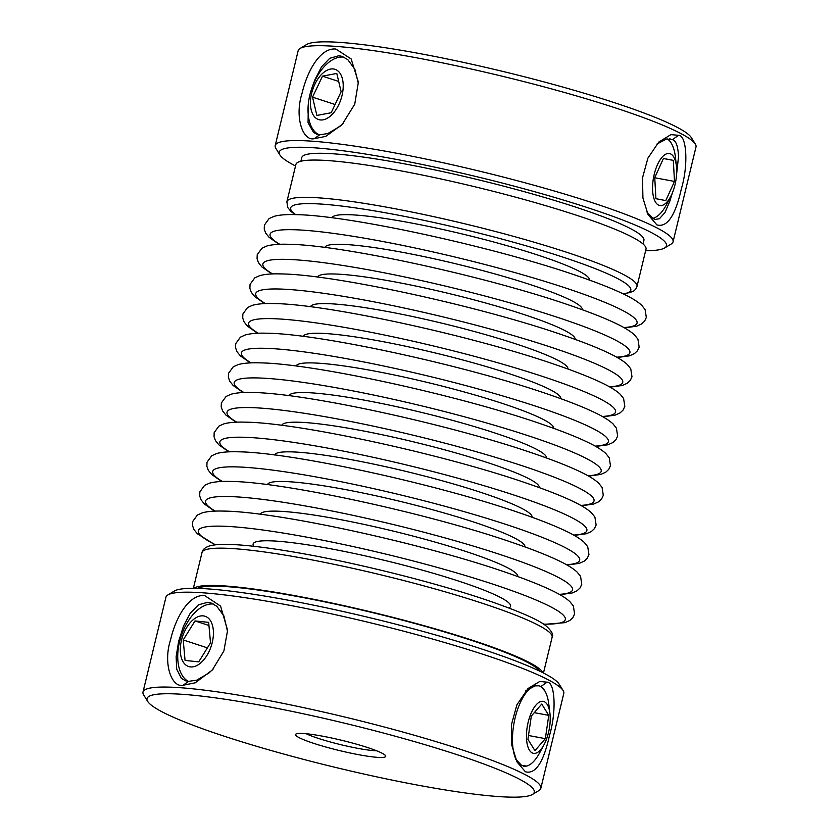 <?xml version="1.0" encoding="UTF-8"?>
<svg xmlns="http://www.w3.org/2000/svg" width="839" height="839" viewBox="0 0 839 839"><rect width="100%" height="100%" fill="white"/><g stroke="black" fill="none" stroke-linecap="round" stroke-linejoin="round"><path stroke-width="1.26" d="M656.853 224.894C667.194 227.757 675.374 215.686 681.383 188.712C688.483 165.231 686.795 135.048 678.531 135.299L670.927 134.628L658.772 142.064L647.886 158.162L642.517 177.847L642.915 197.994L648.054 214.574L656.853 224.894M656.853 144.098L666.586 138.97L672.396 139.673C675.961 140.47 678.006 146.112 678.531 156.589L676.57 174.439M672.312 193.085L669.847 201.161L665.002 212.498L659.454 218.717L655.28 219.419L653.277 218.727L646.838 211.931M335.873 49.061C321.19 47.383 307.682 69.197 302.082 93.244C294.269 117.334 302.994 141.455 314.206 138.666L325.752 136.411L342.197 124.445L354.729 104.204L358.379 82.159L351.174 58.982L335.873 49.061M343.245 123.291L339.9 126.395L327.787 133.569L319.753 134.785L313.608 132.625L308.06 122.662L308.343 103.763A40.933 23.114 -71.9 0 1 312.643 85.977L314.94 79.653L321.599 66.753L329.758 58.279L338.883 55.731L342.102 56.381L347.786 59.632L354.845 69.249L358.41 83.648M312.611 86.06L312.632 85.977A40.933 23.114 108.1 0 1 314.761 81.005A40.933 23.114 108.1 0 1 344.105 57.199M204.758 595.627C189.887 593.886 176.19 615.648 170.59 639.706C162.756 663.785 171.764 687.98 183.08 685.232L195.277 682.799L212.33 669.994L223.887 650.97L227.6 630.32L220.584 606.104L204.758 595.627M213.284 668.903L208.942 673.025L196.735 680.156L188.618 681.352L185.503 680.754L181.36 678.332L176.693 669.155L176.138 656.706L178.634 641.363L183.489 626.125L190.233 613.246L198.497 604.804L207.736 602.297L211.019 602.958L216.756 606.23L223.887 615.878L227.6 631.715M525.382 771.754C535.471 774.565 543.515 762.473 549.493 735.488C556.572 711.996 555.187 681.876 547.049 682.159L539.771 681.467L528.014 688.525L516.908 704.781L511.402 724.802L511.811 745.284L517.023 761.99L525.382 771.754M525.508 691.032L534.999 685.883L538.795 685.788L540.903 686.522L544.878 690.99A40.933 17.084 100.6 0 1 548.779 704.057L549.912 713.213A26.439 11.033 -79.4 0 1 544.018 744.728A26.439 11.033 -79.4 0 1 540.662 749.699A26.439 11.033 -79.4 0 1 526.682 740.774A26.439 11.033 -79.4 0 1 536.016 705.012A26.439 11.033 -79.4 0 1 549.912 713.213M544.018 744.728L539.645 752.845A40.933 17.084 100.6 0 1 534.464 760.554A40.933 17.084 100.6 0 1 526.724 766.038L521.774 765.577L515.765 759.295M534.999 685.883A40.933 17.084 100.6 0 0 527.259 691.357A40.933 17.084 100.6 0 0 516.845 760.921M526.724 766.038A40.933 17.084 -79.4 0 1 523.557 766.227M659.758 205.513A26.439 11.253 -79.5 0 1 653.571 177.407A26.439 11.253 -79.5 0 1 669.48 153.547A26.439 11.253 -79.5 0 1 676.423 166.122A26.439 11.253 -79.5 0 1 670.822 196.284A26.439 11.253 -79.5 0 1 659.758 205.513M213.305 630.037A26.439 15.123 108.2 0 1 198.937 664.289A26.439 15.123 108.2 0 1 180.427 652.742A26.439 15.123 108.2 0 1 194.795 618.5A26.439 15.123 108.2 0 1 213.305 630.037M188.114 681.31A40.933 23.429 108.2 0 1 179.787 670.172A40.933 23.429 108.2 0 1 177.931 661.111A40.933 23.429 108.2 0 1 187.988 621.447A40.933 23.429 108.2 0 1 213.588 604.07M338.862 104.508A26.439 14.934 108.1 0 1 315.695 117.932A26.439 14.934 108.1 0 1 314.793 84.382A26.439 14.934 108.1 0 1 337.96 70.958A26.439 14.934 108.1 0 1 338.862 104.508M318.736 134.68A40.933 23.114 108.1 0 1 310.011 123.291A40.933 23.114 108.1 0 1 308.333 103.763M376.669 750.8A40.933 4.635 13.6 0 1 357.634 748.315A40.933 4.635 13.6 0 1 306.162 733.737M322.826 736.233A46.386 5.254 -166.4 0 0 295.989 734.031A46.386 5.254 -166.4 0 0 313.23 743.197A46.386 5.254 -166.4 0 0 358.463 754.66A46.386 5.254 -166.4 0 0 385.583 755.708A46.386 5.254 -166.4 0 0 322.826 736.233M142.997 692.06L165.944 597.19A204.664 23.177 13.6 0 1 167.863 594.935A204.664 23.177 13.6 0 1 286.277 604.657A204.664 23.177 13.6 0 1 563.116 690.549A204.664 23.177 13.6 0 1 563.798 693.434L540.84 788.303A204.664 23.177 -166.4 0 0 263.331 699.527A204.664 23.177 -166.4 0 0 142.997 692.06A204.664 23.177 -166.4 0 0 143.668 694.933L147.685 701.414A199.2 22.559 13.6 0 1 264.149 705.882A199.2 22.559 13.6 0 1 458.356 755.11A199.2 22.559 13.6 0 1 532.398 794.481A199.2 22.559 13.6 0 1 417.14 785.021A199.2 22.559 13.6 0 1 147.685 701.414M563.116 690.549L559.11 684.079A199.2 22.559 -166.4 0 0 289.654 600.472A199.2 22.559 -166.4 0 0 174.397 591.002L167.863 594.935M532.398 794.481L538.921 790.558A204.664 23.177 -166.4 0 0 540.84 788.303M664.603 247.998L671.137 244.076A204.664 23.177 -166.4 0 0 673.056 241.821A204.664 23.177 -166.4 0 0 591.684 202.514A204.664 23.177 -166.4 0 0 386.548 151.387A204.664 23.177 -166.4 0 0 275.202 145.567A204.664 23.177 -166.4 0 0 275.884 148.451L279.89 154.932A199.2 22.559 13.6 0 1 377.823 156.075A199.2 22.559 13.6 0 1 587.269 207.548A199.2 22.559 13.6 0 1 664.603 247.998A199.2 22.559 13.6 0 1 645.642 250.683M275.202 145.567L298.16 50.707A204.664 23.177 13.6 0 1 300.079 48.452A204.664 23.177 13.6 0 1 614.63 107.644A204.664 23.177 13.6 0 1 695.332 144.067A204.664 23.177 13.6 0 1 696.003 146.951L673.056 241.821M667.204 138.875A40.933 17.42 -79.5 0 1 675.28 155.991A40.933 17.42 -79.5 0 1 675.458 157.386L676.423 166.122M695.332 144.067L691.315 137.596A199.2 22.559 -166.4 0 0 612.774 102.138A199.2 22.559 -166.4 0 0 306.602 44.519L300.079 48.452M300.897 161.214L301.778 157.575A176.012 19.937 13.6 0 1 397.539 162.588A176.012 19.937 13.6 0 1 573.949 206.551A176.012 19.937 13.6 0 1 643.922 240.353L643.052 243.992M542.875 672.721A180.102 20.398 -166.4 0 0 423.789 625.621A180.102 20.398 -166.4 0 0 234.71 586.786A180.102 20.398 -166.4 0 0 194.029 588.328M539.687 671.148A177.375 20.084 -166.4 0 0 419.657 624.803A177.375 20.084 -166.4 0 0 236.734 587.468A177.375 20.084 -166.4 0 0 197.574 588.38M623.817 294.153L633.214 291.427L635.679 289.193L636.99 286.445L646.009 249.152A180.102 20.398 -166.4 0 0 533.688 202.189A180.102 20.398 -166.4 0 0 337.624 161.392A180.102 20.398 -166.4 0 0 295.905 164.454L286.886 201.748L287.693 207.432L290.881 211.386L295.066 214.627M295.538 165.986A199.2 22.559 13.6 0 1 279.89 154.932M670.822 196.284L666.785 204.087A40.933 17.42 -79.5 0 1 652.627 218.36M538.25 685.694A40.933 17.084 -79.4 0 1 538.397 685.725A40.933 17.084 -79.4 0 1 544.889 690.99M531.328 716.055L541.742 704.057L548.758 715.363L545.35 738.656L534.936 750.653L527.92 739.348L531.328 716.055M528.486 735.499L545.35 738.656M534.286 712.657L548.758 715.363M663.439 158.466L673.318 160.364L674.493 181.423L665.788 200.594L655.92 198.696L654.745 177.627L663.439 158.466M673.318 160.364L663.418 158.519M654.745 177.753L674.493 181.423M185.062 660.419L183.217 639.947L195.015 620.923L208.67 622.37L210.516 642.842L198.717 661.866L185.062 660.419M183.217 639.947L207.39 647.876M208.953 625.495L195.015 620.923M312.538 97.156L322.491 76.16L336.785 73.444L341.127 91.734L331.174 112.741L316.88 115.446L312.538 97.156L335.076 104.508M322.491 76.16L338.673 81.435M672.396 139.673L678.531 135.299M319.753 134.785L314.206 138.666M188.618 681.352L183.08 685.232M540.903 686.522L547.049 682.159M202.01 552.565C202.608 549.472 205.282 547.217 210.054 545.801C215.403 544.396 223.614 544.008 234.689 544.647C248.26 545.402 265.355 547.447 285.963 550.772C347.136 560.515 433.805 581.888 489.022 600.871C519.75 611.537 538.764 619.885 546.063 625.904C551.737 631.022 553.761 634.808 552.114 637.262A180.102 20.398 -166.4 0 0 490.595 606.031A180.102 20.398 -166.4 0 0 243.73 549.493A180.102 20.398 -166.4 0 0 202.01 552.565L193.358 588.317M636.99 286.445A180.102 20.398 -166.4 0 0 575.47 255.213A180.102 20.398 -166.4 0 0 328.605 198.675A180.102 20.398 -166.4 0 0 286.886 201.748M623.209 293.86A174.984 19.821 -166.4 0 0 571.044 259.838A174.984 19.821 -166.4 0 0 331.195 204.905A174.984 19.821 -166.4 0 0 295.748 214.637M589.481 280.09A132.436 14.997 -166.4 0 0 506.525 245.544A132.436 14.997 -166.4 0 0 362.7 215.644A132.436 14.997 -166.4 0 0 332.045 217.815M623.849 327.535A188.796 21.384 -166.4 0 0 572.576 290.346A188.796 21.384 -166.4 0 0 313.796 231.071A188.796 21.384 -166.4 0 0 279.786 244.296M582.308 309.738A132.436 14.997 -166.4 0 0 499.352 275.192A132.436 14.997 -166.4 0 0 355.526 245.282A132.436 14.997 -166.4 0 0 324.871 247.463M616.686 357.183A188.796 21.384 -166.4 0 0 565.413 319.984A188.796 21.384 -166.4 0 0 306.623 260.719A188.796 21.384 -166.4 0 0 272.612 273.944M575.135 339.386A132.436 14.997 -166.4 0 0 492.189 304.84A132.436 14.997 -166.4 0 0 348.353 274.93A132.436 14.997 -166.4 0 0 317.698 277.111M609.513 386.831A188.796 21.384 -166.4 0 0 558.239 349.632A188.796 21.384 -166.4 0 0 299.45 290.367A188.796 21.384 -166.4 0 0 265.439 303.592M567.961 369.034A132.436 14.997 -166.4 0 0 485.015 334.488A132.436 14.997 -166.4 0 0 341.179 304.578A132.436 14.997 -166.4 0 0 310.524 306.749M602.339 416.469A188.796 21.384 -166.4 0 0 551.066 379.28A188.796 21.384 -166.4 0 0 292.276 320.005A188.796 21.384 -166.4 0 0 258.265 333.23M560.788 398.682A132.436 14.997 -166.4 0 0 477.842 364.136A132.436 14.997 -166.4 0 0 334.006 334.226A132.436 14.997 -166.4 0 0 303.351 336.397M595.166 446.117A188.796 21.384 -166.4 0 0 543.892 408.929A188.796 21.384 -166.4 0 0 285.113 349.653A188.796 21.384 -166.4 0 0 251.092 362.878M553.614 428.33A132.436 14.997 -166.4 0 0 470.669 393.774A132.436 14.997 -166.4 0 0 326.843 363.874A132.436 14.997 -166.4 0 0 296.177 366.045M587.992 475.765A188.796 21.384 -166.4 0 0 536.719 438.577A188.796 21.384 -166.4 0 0 277.94 379.301A188.796 21.384 -166.4 0 0 243.918 392.526M546.441 457.968A132.436 14.997 -166.4 0 0 463.495 423.422A132.436 14.997 -166.4 0 0 319.669 393.522A132.436 14.997 -166.4 0 0 289.015 395.693M580.819 505.414A188.796 21.384 -166.4 0 0 529.545 468.225A188.796 21.384 -166.4 0 0 270.766 408.95A188.796 21.384 -166.4 0 0 236.755 422.174M539.267 487.616A132.436 14.997 -166.4 0 0 456.322 453.07A132.436 14.997 -166.4 0 0 312.496 423.16A132.436 14.997 -166.4 0 0 281.841 425.342M573.645 535.062A188.796 21.384 -166.4 0 0 522.372 497.863A188.796 21.384 -166.4 0 0 263.593 438.598A188.796 21.384 -166.4 0 0 229.582 451.822M532.104 517.264A132.436 14.997 -166.4 0 0 449.148 482.719A132.436 14.997 -166.4 0 0 305.323 452.808A132.436 14.997 -166.4 0 0 274.668 454.99M566.472 564.71A188.796 21.384 -166.4 0 0 515.198 527.511A188.796 21.384 -166.4 0 0 256.419 468.246A188.796 21.384 -166.4 0 0 222.408 481.471M524.931 546.913A132.436 14.997 -166.4 0 0 441.975 512.367A132.436 14.997 -166.4 0 0 298.149 482.456A132.436 14.997 -166.4 0 0 267.494 484.627M559.298 594.348A188.796 21.384 -166.4 0 0 508.035 557.159A188.796 21.384 -166.4 0 0 249.246 497.894A188.796 21.384 -166.4 0 0 215.235 511.108M517.757 576.561A132.436 14.997 -166.4 0 0 434.812 542.015A132.436 14.997 -166.4 0 0 290.976 512.105A132.436 14.997 -166.4 0 0 260.321 514.276M543.578 624.143A188.796 21.384 -166.4 0 0 500.862 586.807A188.796 21.384 -166.4 0 0 242.072 527.532A188.796 21.384 -166.4 0 0 215.602 544.805M508.864 607.992A132.436 14.997 -166.4 0 0 436.144 574.117A132.436 14.997 -166.4 0 0 283.802 541.753A132.436 14.997 -166.4 0 0 253.86 546.304M624.447 327.871L636.633 326.203L641.625 323.959L644.614 321.138L646.324 317.467L645.107 309.549L641.688 305.27C637.766 301.641 631.652 297.866 623.356 293.933C611.757 288.364 596.256 282.282 576.844 275.664C493.626 246.792 348.321 215.13 295.58 214.637C286.403 214.344 279.24 214.91 274.091 216.347L269.099 218.58L264.4 225.072L264.243 229.11L265.617 233.001L269.025 237.269L279.104 244.317M617.273 357.508L629.46 355.851L634.452 353.607L637.441 350.786L639.15 347.115L637.934 339.197L634.515 334.918C630.592 331.29 624.478 327.514 616.183 323.581C604.583 318.012 589.083 311.919 569.681 305.312C486.452 276.43 341.148 244.778 288.406 244.285C279.24 243.981 272.077 244.558 266.917 245.984L261.925 248.229L257.227 254.72L257.07 258.758L258.443 262.638L261.862 266.917L271.93 273.965M610.1 387.157L622.286 385.489L627.278 383.255L630.267 380.434L631.987 376.763L630.76 368.835L627.352 364.566C623.419 360.938 617.315 357.152 609.02 353.229C597.41 347.661 581.909 341.567 562.508 334.96C479.289 306.078 333.985 274.426 281.233 273.933C272.067 273.629 264.904 274.196 259.744 275.632L254.752 277.877L250.053 284.369L249.896 288.406L251.27 292.287L254.689 296.566L264.757 303.613M602.926 416.805L615.113 415.137L620.105 412.903L623.094 410.072L624.814 406.412L623.597 398.483L620.178 394.215C616.246 390.586 610.142 386.8 601.846 382.878C590.236 377.309 574.736 371.216 555.334 364.608C472.116 335.726 326.811 304.075 274.059 303.571C264.893 303.278 257.73 303.844 252.581 305.281L247.578 307.514L242.88 314.006L242.723 318.054L244.097 321.935L247.515 326.203L257.594 333.261M595.753 446.453L607.939 444.785L612.931 442.552L615.92 439.72L617.64 436.06L616.424 428.131L613.005 423.863C609.072 420.234 602.968 416.448 594.673 412.515C583.063 406.957 567.563 400.864 548.161 394.246C464.942 365.374 319.638 333.723 266.896 333.219C257.72 332.926 250.557 333.492 245.408 334.929L240.415 337.163L235.707 343.654L235.549 347.703L236.923 351.583L240.342 355.851L250.421 362.909M588.579 476.101L600.766 474.434L605.758 472.189L608.757 469.368L610.467 465.708L609.25 457.779L605.831 453.5C601.909 449.872 595.795 446.096 587.499 442.163C575.9 436.595 560.389 430.512 540.987 423.894C457.769 395.022 312.465 363.371 259.723 362.868C250.546 362.574 243.383 363.14 238.234 364.577L233.242 366.811L228.533 373.303L228.386 377.351L229.75 381.231L233.169 385.5L243.247 392.558M581.406 505.749L593.593 504.082L598.585 501.837L601.584 499.016L603.293 495.346L602.077 487.428L598.658 483.149C594.736 479.52 588.621 475.744 580.326 471.812C568.727 466.243 553.216 460.16 533.814 453.542C450.595 424.67 305.291 393.009 252.549 392.516C243.373 392.222 236.21 392.788 231.061 394.225L226.069 396.459L221.36 402.951L221.213 406.988L222.576 410.879L225.995 415.148L236.074 422.195M574.243 535.397L586.419 533.73L591.422 531.486L594.411 528.664L596.12 524.994L594.903 517.076L591.485 512.797C587.562 509.168 581.448 505.393 573.152 501.46C561.553 495.891 546.042 489.798 526.64 483.191C443.422 454.308 298.118 422.657 245.376 422.164C236.199 421.86 229.037 422.437 223.887 423.863L218.895 426.107L214.186 432.599L214.039 436.637L215.403 440.517L218.822 444.796L228.9 451.843M567.07 565.035L579.256 563.368L584.248 561.134L587.237 558.313L588.947 554.642L587.73 546.713L584.311 542.445C580.389 538.816 574.275 535.03 565.979 531.108C554.38 525.539 538.879 519.446 519.467 512.839C436.249 483.956 290.944 452.305 238.203 451.812C229.026 451.508 221.863 452.085 216.714 453.511L211.722 455.755L207.013 462.247L206.866 466.285L208.24 470.165L211.648 474.444L221.727 481.492M559.896 594.683L572.083 593.016L577.075 590.782L580.064 587.95L581.773 584.29L580.557 576.362L577.138 572.093C573.215 568.464 567.101 564.678 558.805 560.756C547.206 555.187 531.706 549.094 512.293 542.487C429.075 513.604 283.771 481.953 231.029 481.45C221.853 481.156 214.69 481.722 209.54 483.159L204.548 485.393L199.85 491.885L199.692 495.933L201.066 499.813L204.485 504.082L214.553 511.14M543.934 624.384L564.909 622.664L569.901 620.43L572.89 617.598L574.6 613.938L573.383 606.01L569.975 601.741C566.042 598.113 559.928 594.327 551.643 590.394C540.033 584.835 524.532 578.742 505.13 572.125C421.902 543.253 276.597 511.601 223.856 511.098C214.69 510.804 207.527 511.371 202.367 512.807L197.375 515.041L192.676 521.533L192.519 525.581L193.893 529.461L197.312 533.73L215.183 544.847M317.247 134.376L316.712 134.198M186.048 680.922L185.503 680.744M669.7 138.844L670.235 138.938M552.114 637.262L543.462 673.025"/></g></svg>

